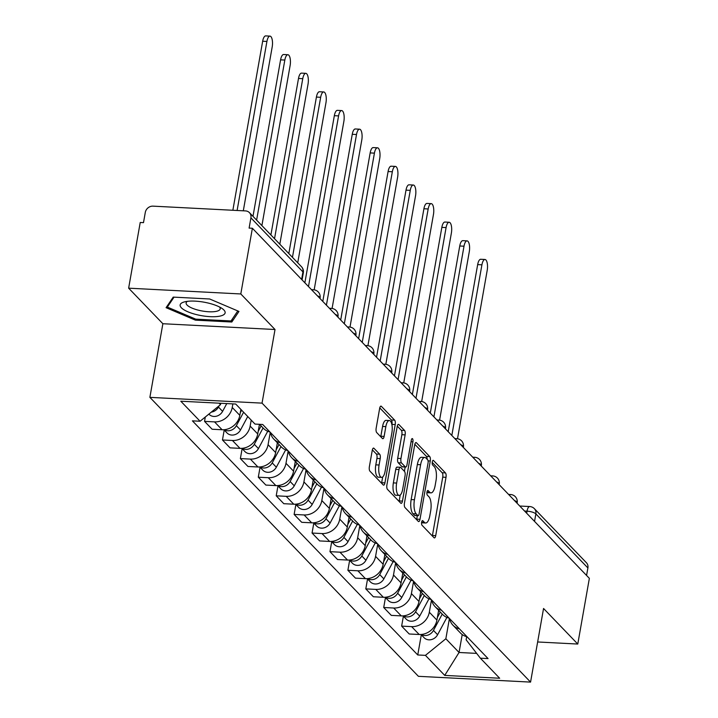 <?xml version="1.0" encoding="UTF-8"?>
<svg xmlns="http://www.w3.org/2000/svg" width="718" height="718" viewBox="0 0 718 718"><rect width="100%" height="100%" fill="white"/><g stroke="black" fill="none" stroke-linecap="round" stroke-linejoin="round"><path stroke-width="1.08" d="M421.645 522.183A2.414 0.88 93 0 0 422.04 525.271L434.013 537.719A3.446 1.256 93 0 0 434.408 537.926A3.446 1.256 93 0 0 435.718 535.646L446.004 477.326A3.446 1.256 93 0 0 445.447 472.911L433.466 460.471A2.414 0.88 93 0 0 433.187 460.328A2.414 0.88 93 0 0 432.281 461.916A2.414 0.88 93 0 0 432.667 465.004L434.219 466.61A11.039 4.012 93 0 1 435.997 480.728L435.135 485.592A11.039 4.012 93 0 1 430.962 492.871A11.039 4.012 93 0 1 429.705 492.216L428.152 490.6A2.414 0.88 93 0 0 427.874 490.457A2.414 0.88 93 0 0 426.968 492.054A2.414 0.88 93 0 0 427.354 495.142L428.906 496.748A11.039 4.012 93 0 1 430.683 510.866L429.822 515.73A11.039 4.012 93 0 1 425.648 523A11.039 4.012 93 0 1 424.392 522.345L422.839 520.738A2.414 0.88 93 0 0 422.561 520.595A2.414 0.88 93 0 0 421.645 522.183M373.952 448.292A3.446 1.256 93 0 0 373.557 448.086A3.446 1.256 93 0 0 372.256 450.357L369.366 466.718A3.446 1.256 93 0 0 369.923 471.134L383.232 484.955A3.446 1.256 93 0 0 383.627 485.162A3.446 1.256 93 0 0 384.929 482.882L395.214 424.562A3.446 1.256 93 0 0 394.658 420.147L381.357 406.325A3.446 1.256 93 0 0 380.962 406.128A3.446 1.256 93 0 0 379.651 408.398L376.169 428.161A3.446 1.256 93 0 0 376.726 432.577L382.416 438.492A3.446 1.256 93 0 0 382.811 438.689A3.446 1.256 93 0 0 384.121 436.418L385.844 426.618A9.226 3.348 93 0 1 389.335 420.533A9.226 3.348 93 0 1 391.875 432.882L385.108 471.277A9.226 3.348 93 0 1 381.617 477.362A9.226 3.348 93 0 1 379.077 465.013L380.208 458.614A3.446 1.256 93 0 0 379.651 454.207L373.952 448.292L373.145 448.247M262.043 403.13L275.021 329.508L240.799 293.958L252.377 228.261L589.361 578.349L577.775 644.046L543.553 608.487L530.566 682.1L262.043 403.13L149.882 397.35L418.414 676.32L530.566 682.1M404.431 503.147A3.446 1.256 93 0 0 404.988 507.554L418.289 521.376A3.446 1.256 93 0 0 418.684 521.582A3.446 1.256 93 0 0 419.985 519.311L430.27 460.983A3.446 1.256 93 0 0 429.714 456.576L416.413 442.755A3.446 1.256 93 0 0 416.018 442.548A3.446 1.256 93 0 0 414.717 444.819L404.431 503.147M400.761 503.165L387.46 489.344A3.446 1.256 93 0 1 386.903 484.937L397.189 426.609A3.446 1.256 93 0 1 398.49 424.338A3.446 1.256 93 0 1 398.885 424.544L404.575 430.459A3.446 1.256 93 0 1 405.131 434.866L400.958 458.524A3.446 1.256 93 0 0 401.515 462.93L405.293 466.853A3.446 1.256 93 0 0 405.688 467.059A3.446 1.256 93 0 0 406.989 464.788L411.333 440.161A2.414 0.88 93 0 1 412.249 438.572A2.414 0.88 93 0 1 412.913 441.803L402.457 501.101A3.446 1.256 93 0 1 401.156 503.372A3.446 1.256 93 0 1 400.761 503.165M240.799 293.958L128.639 288.169L140.225 222.481L143.492 222.652L145.296 212.411A7.027 6.202 -43.9 0 1 153.006 206.147L245.538 210.921A7.027 6.202 -43.9 0 1 249.433 212.645L301.47 266.701A7.027 6.202 136.1 0 1 302.942 271.916L250.914 217.859A7.027 6.202 -43.9 0 0 249.433 212.645M128.639 288.169L162.869 323.728L149.882 397.35M252.377 228.261L249.11 228.091L250.914 217.859M534.542 521.403L535.861 513.9A7.027 6.202 136.1 0 0 534.389 508.685L586.418 562.732A7.027 6.202 136.1 0 1 587.898 567.947L535.861 513.9A7.027 2.109 -170 0 0 527.03 511.171L524.571 511.045M586.57 575.45L587.898 567.947M537.647 641.973L577.775 644.046M459.448 628.878A16.164 14.261 136.1 0 1 452.995 625.252L460.579 633.123A16.164 14.261 -43.9 0 0 467.032 636.749M431.509 599.853L429.328 612.221A16.164 14.261 136.1 0 1 411.611 626.635L419.186 634.506A16.164 14.261 -43.9 0 0 436.912 620.101L438.635 610.327M419.186 634.506L409.215 633.994L401.64 626.114L403.39 616.197M452.995 625.252A16.164 14.261 136.1 0 1 449.621 618.665M411.611 626.635L401.64 626.114M441.534 610.264A16.164 14.261 136.1 0 1 435.081 606.638L442.656 614.518A16.164 14.261 -43.9 0 0 449.109 618.135M385.467 597.582L383.717 607.5L391.301 615.38L401.272 615.891A16.164 14.261 -43.9 0 0 418.989 601.487L420.712 591.713M435.081 606.638A16.164 14.261 136.1 0 1 431.706 600.051M413.595 581.239L411.414 593.606A16.164 14.261 136.1 0 1 393.688 608.02L383.717 607.5M423.611 591.65A16.164 14.261 136.1 0 1 417.158 588.024L424.742 595.904A16.164 14.261 -43.9 0 0 431.195 599.521M367.553 578.968L365.803 588.886L373.378 596.766L383.358 597.277A16.164 14.261 -43.9 0 0 401.075 582.872L402.798 573.099M417.158 588.024A16.164 14.261 136.1 0 1 413.783 581.436M395.672 562.625L393.491 574.992A16.164 14.261 136.1 0 1 375.774 589.406L365.803 588.886M405.697 573.036A16.164 14.261 136.1 0 1 399.244 569.41L406.828 577.29A16.164 14.261 -43.9 0 0 413.281 580.907M349.63 560.354L347.889 570.271L355.464 578.152L365.435 578.663A16.164 14.261 -43.9 0 0 383.161 564.258L384.875 554.484M399.244 569.41A16.164 14.261 136.1 0 1 395.869 562.822M377.758 544.011L375.577 556.378A16.164 14.261 136.1 0 1 357.86 570.792L347.889 570.271M387.783 554.422A16.164 14.261 136.1 0 1 381.33 550.796L388.905 558.676A16.164 14.261 -43.9 0 0 395.358 562.293M331.716 541.74L329.966 551.657L337.55 559.537L347.521 560.049A16.164 14.261 -43.9 0 0 365.238 545.644L366.961 535.87M381.33 550.796A16.164 14.261 136.1 0 1 377.955 544.208M359.844 525.396L357.663 537.764A16.164 14.261 136.1 0 1 339.937 552.178L329.966 551.657M369.86 535.808A16.164 14.261 136.1 0 1 363.407 532.182L370.991 540.062A16.164 14.261 -43.9 0 0 377.444 543.679M313.802 523.126L312.052 533.043L319.627 540.923L329.607 541.435A16.164 14.261 -43.9 0 0 347.324 527.03L349.047 517.256M363.407 532.182A16.164 14.261 136.1 0 1 360.032 525.594M341.921 506.782L339.74 519.15A16.164 14.261 136.1 0 1 322.023 533.564L312.052 533.043M351.946 517.193A16.164 14.261 136.1 0 1 345.493 513.567L353.076 521.447A16.164 14.261 -43.9 0 0 359.53 525.064M295.879 504.512L294.129 514.429L301.713 522.309L311.684 522.821A16.164 14.261 -43.9 0 0 329.409 508.416L331.124 498.642M345.493 513.567A16.164 14.261 136.1 0 1 342.118 506.98M324.006 488.168L321.826 500.536A16.164 14.261 136.1 0 1 304.109 514.95L294.129 514.429M334.032 498.579A16.164 14.261 136.1 0 1 327.579 494.953L335.153 502.833A16.164 14.261 -43.9 0 0 341.606 506.45M277.965 485.898L276.215 495.815L283.798 503.695L293.77 504.207A16.164 14.261 -43.9 0 0 311.486 489.802L313.21 480.028M327.579 494.953A16.164 14.261 136.1 0 1 324.204 488.366M306.092 469.554L303.911 481.922A16.164 14.261 136.1 0 1 286.186 496.335L276.215 495.815M316.108 479.965A16.164 14.261 136.1 0 1 309.655 476.339L317.239 484.219A16.164 14.261 -43.9 0 0 323.692 487.836M260.051 467.283L258.3 477.201L265.875 485.081L275.856 485.592A16.164 14.261 -43.9 0 0 293.572 471.188L295.295 461.414M309.655 476.339A16.164 14.261 136.1 0 1 306.281 469.751M288.169 450.94L285.988 463.307A16.164 14.261 136.1 0 1 268.272 477.721L258.3 477.201M298.194 461.351A16.164 14.261 136.1 0 1 291.741 457.725L299.325 465.605A16.164 14.261 -43.9 0 0 305.778 469.222M242.128 448.669L240.377 458.587L247.961 466.467L257.933 466.978A16.164 14.261 -43.9 0 0 275.649 452.573L277.372 442.8M291.741 457.725A16.164 14.261 136.1 0 1 288.367 451.137M270.255 432.326L268.074 444.693A16.164 14.261 136.1 0 1 250.358 459.107L240.377 458.587M280.28 442.737A16.164 14.261 136.1 0 1 273.827 439.111L281.402 446.991A16.164 14.261 -43.9 0 0 287.855 450.608M224.213 430.055L222.463 439.981L230.047 447.852L240.018 448.364A16.164 14.261 -43.9 0 0 257.735 433.959L259.44 424.311M273.827 439.111A16.164 14.261 136.1 0 1 270.453 432.523M251.21 420.12L250.16 426.079A16.164 14.261 136.1 0 1 232.435 440.493L222.463 439.981M259.584 424.32L263.488 428.377A16.164 14.261 -43.9 0 0 269.941 431.994M205.312 417.005L204.549 421.367L212.124 429.238L222.104 429.75A16.164 14.261 -43.9 0 0 239.821 415.345L240.871 409.386M232.865 403.893L232.237 407.465A16.164 14.261 136.1 0 1 214.52 421.879L204.549 421.367M219.089 403.184L220.507 404.647L200.089 421.251L180.792 401.209L235.728 404.037L255.025 424.087L262.707 424.482L488.052 658.585L480.369 658.191L466.126 639.801L466.673 636.66M449.423 618.467L445.851 638.76L459.053 652.482L476.644 653.389M462.212 634.559L459.053 652.482L444.729 675.405L425.433 655.363L445.851 638.76M480.369 658.191L499.665 678.241L444.729 675.405M200.089 421.251L192.406 420.856L417.75 654.969L425.433 655.363M275.021 329.508L162.869 323.728M173.218 297.108L166.082 307.681L195.386 320.138L231.824 322.014L238.959 311.433L209.656 298.984L173.218 297.108M220.507 404.647L220.749 403.265M421.304 634.811L417.75 654.969M232.354 318.998L231.824 322.014M195.574 319.079L195.386 320.138M421.592 522.569A11.039 4.012 93 0 0 422.381 522.83L425.648 523M426.905 492.44A11.039 4.012 93 0 0 427.695 492.701L430.962 492.871M432.344 535.978A3.446 1.256 93 0 0 432.442 535.475L442.728 477.156A3.446 1.256 93 0 0 442.171 472.74L432.209 462.392M427.138 459.26A3.446 1.256 93 0 0 426.447 456.406L414.825 444.325M416.611 519.635A3.446 1.256 93 0 0 416.718 519.141L417.337 515.659M417.849 515.551A2.414 0.88 93 0 0 418.127 515.695A2.414 0.88 93 0 0 419.043 514.106L428.063 462.913A2.414 0.88 93 0 0 427.677 459.825L426.043 458.12A11.039 4.012 93 0 0 424.787 457.465A11.039 4.012 93 0 0 420.604 464.743L414.439 499.737A11.039 4.012 93 0 0 416.216 513.855L417.849 515.551L414.582 515.389A2.414 0.88 93 0 0 414.86 515.533A2.414 0.88 93 0 0 415.148 515.416M424.787 457.465L421.511 457.303A11.039 4.012 93 0 0 417.337 464.573L420.604 464.743M414.582 515.389L412.949 513.684A11.039 4.012 93 0 1 411.163 499.566L417.337 464.573M397.287 426.115L401.308 430.288L404.575 430.459M405.688 467.059L402.421 466.888A3.446 1.256 93 0 1 402.026 466.691L398.248 462.76A3.446 1.256 93 0 1 397.691 458.353L401.865 434.695A3.446 1.256 93 0 0 401.308 430.288M405.167 467.032L404.413 471.304M400.231 495.016L399.19 500.931L402.457 501.101M396.632 483.061A9.226 3.348 93 0 0 399.172 495.411A9.226 3.348 93 0 0 402.663 489.335L405.051 475.801A3.446 1.256 93 0 0 404.494 471.394L400.716 467.472A3.446 1.256 93 0 0 400.321 467.265A3.446 1.256 93 0 0 399.02 469.536L396.632 483.061L393.365 482.9A9.226 3.348 93 0 0 395.905 495.249L399.172 495.411M397.449 467.301A3.446 1.256 93 0 0 397.054 467.095A3.446 1.256 93 0 0 395.753 469.366L399.02 469.536M393.365 482.9L395.753 469.366M399.082 501.424A3.446 1.256 93 0 0 399.19 500.931M381.617 477.362L378.35 477.192A9.226 3.348 93 0 1 375.801 464.851L376.932 458.443A3.446 1.256 93 0 0 376.376 454.036L372.364 449.863M389.335 420.533L386.069 420.371A9.226 3.348 93 0 0 382.577 426.447L385.844 426.618M380.746 436.75A3.446 1.256 93 0 0 380.845 436.248L382.577 426.447M391.893 424.679L391.938 424.392A3.446 1.256 93 0 0 391.391 419.976L379.759 407.896M381.554 483.214A3.446 1.256 93 0 0 381.662 482.72L382.676 476.967M440.296 612.059L437.361 617.516M457.501 438.752L487.208 270.309A8.086 2.935 93 0 0 484.982 259.485A8.086 2.935 93 0 0 481.922 264.816L451.828 435.467M442.252 614.087L433.466 630.431A8.787 7.745 136.1 0 1 421.286 634.47M446.901 617.417L437.603 634.73A8.787 7.745 136.1 0 1 424.051 637.665L420.999 634.488M448.203 431.706L477.667 264.601A8.086 2.935 -87 0 1 480.728 259.27L484.982 259.485M422.381 593.445L419.447 598.902M439.587 420.138L469.285 251.695A8.086 2.935 93 0 0 467.059 240.871A8.086 2.935 93 0 0 464.007 246.202L433.914 416.853M424.329 595.473L415.551 611.817A8.787 7.745 136.1 0 1 403.372 615.856M428.987 598.803L419.689 616.116A8.787 7.745 136.1 0 1 406.137 619.051L403.076 615.873M430.288 413.092L459.753 245.987A8.086 2.935 -87 0 1 462.814 240.656L467.059 240.871M404.458 574.831L401.533 580.288M421.672 401.524L451.371 233.081A8.086 2.935 93 0 0 449.145 222.257A8.086 2.935 93 0 0 446.084 227.588L416 398.239M406.415 576.859L397.637 593.203A8.787 7.745 136.1 0 1 385.449 597.241M411.064 580.189L401.766 597.502A8.787 7.745 136.1 0 1 388.223 600.436L385.162 597.259M412.374 394.478L441.839 227.373A8.086 2.935 -87 0 1 444.891 222.041L449.145 222.257M219.726 316.162A22.841 6.857 -170 0 0 222.14 308.543A22.841 6.857 -170 0 0 185.54 301.632A22.841 6.857 -170 0 0 184.427 301.892A22.841 6.857 -170 0 0 188.654 312.115A22.841 6.857 -170 0 0 219.726 316.162M187.443 301.336A17.295 5.197 -170 0 0 186.133 302.888A17.295 5.197 -170 0 0 196.822 309.763A17.295 5.197 -170 0 0 216.109 311.388A17.295 5.197 -170 0 0 220.202 308.893A17.295 5.197 -170 0 0 219.502 306.981M237.793 310.939L231.025 320.964L195.727 319.142L167.33 307.08L174.034 297.144M167.635 305.383L167.33 307.08M386.544 556.217L383.609 561.673M403.749 382.909L433.457 214.467A8.086 2.935 93 0 0 431.231 203.643A8.086 2.935 93 0 0 428.17 208.974L398.077 379.625M388.492 558.245L379.714 574.588A8.787 7.745 136.1 0 1 367.535 578.627M393.15 561.575L383.852 578.887A8.787 7.745 136.1 0 1 370.3 581.822L367.248 578.645M394.451 375.864L423.916 208.758A8.086 2.935 -87 0 1 426.977 203.427L431.231 203.643M368.63 537.602L365.695 543.059M385.835 364.295L415.534 195.852A8.086 2.935 93 0 0 413.308 185.029A8.086 2.935 93 0 0 410.256 190.36L380.163 361.01M370.578 539.631L361.8 555.974A8.787 7.745 136.1 0 1 349.612 560.013M375.236 542.961L365.938 560.273A8.787 7.745 136.1 0 1 352.385 563.208L349.325 560.031M376.537 357.25L406.002 190.144A8.086 2.935 -87 0 1 409.063 184.813L413.308 185.029M350.707 518.988L347.781 524.445M367.921 345.681L397.619 177.238A8.086 2.935 93 0 0 395.394 166.414A8.086 2.935 93 0 0 392.333 171.746L362.24 342.405M352.664 521.017L343.886 537.36A8.787 7.745 136.1 0 1 331.698 541.399M357.313 524.346L348.015 541.659A8.787 7.745 136.1 0 1 334.471 544.594L331.411 541.417M358.623 338.636L388.088 171.53A8.086 2.935 -87 0 1 391.139 166.199L395.394 166.414M332.793 500.374L329.858 505.831M349.998 327.067L379.705 158.624A8.086 2.935 93 0 0 377.48 147.8A8.086 2.935 93 0 0 374.419 153.131L344.326 323.791M334.741 502.403L325.963 518.746A8.787 7.745 136.1 0 1 313.784 522.785M339.399 505.732L330.101 523.045A8.787 7.745 136.1 0 1 316.548 525.98L313.497 522.803M340.7 320.022L370.165 152.916A8.086 2.935 -87 0 1 373.225 147.585L377.48 147.8M314.879 481.76L311.944 487.217M332.084 308.453L361.782 140.01A8.086 2.935 93 0 0 359.556 129.186A8.086 2.935 93 0 0 356.505 134.517L326.412 305.177M316.826 483.788L308.049 500.132A8.787 7.745 136.1 0 1 295.861 504.171M321.476 487.118L312.186 504.431A8.787 7.745 136.1 0 1 298.634 507.366L295.574 504.189M322.786 301.407L352.251 134.302A8.086 2.935 -87 0 1 355.311 128.971L359.556 129.186M296.956 463.146L294.021 468.603M314.17 289.839L343.868 121.396A8.086 2.935 93 0 0 341.642 110.572A8.086 2.935 93 0 0 338.582 115.903L308.489 286.563M298.912 465.174L290.135 481.518A8.787 7.745 136.1 0 1 277.947 485.556M303.561 468.504L294.263 485.817A8.787 7.745 136.1 0 1 280.72 488.752L277.66 485.574M304.872 282.793L334.337 115.688A8.086 2.935 -87 0 1 337.388 110.357L341.642 110.572M279.042 444.532L276.107 449.989M297.728 262.824L325.954 102.782A8.086 2.935 93 0 0 323.728 91.958A8.086 2.935 93 0 0 320.668 97.289L292.45 257.331M280.989 446.56L272.212 462.904A8.787 7.745 136.1 0 1 260.033 466.942M285.647 449.89L276.349 467.203A8.787 7.745 136.1 0 1 262.797 470.137L259.745 466.969M288.824 253.562L316.414 97.074A8.086 2.935 -87 0 1 319.474 91.742L323.728 91.958M261.119 425.918L258.193 431.374M279.814 244.21L308.031 84.168A8.086 2.935 93 0 0 305.805 73.344A8.086 2.935 93 0 0 302.754 78.675L274.527 238.717M263.075 427.946L254.298 444.289A8.787 7.745 136.1 0 1 242.11 448.328M267.724 431.276L258.435 448.588A8.787 7.745 136.1 0 1 244.883 451.523L241.822 448.355M270.901 234.948L298.5 78.459A8.086 2.935 -87 0 1 301.56 73.128L305.805 73.344M241.652 410.193L240.27 412.76M261.899 225.596L290.117 65.553A8.086 2.935 93 0 0 287.891 54.73A8.086 2.935 93 0 0 284.831 60.061L256.613 220.103M243.608 412.222L236.375 425.675A8.787 7.745 136.1 0 1 224.196 429.714M247.737 416.521L240.512 429.974A8.787 7.745 136.1 0 1 226.969 432.909L223.908 429.741M252.987 216.333L280.585 59.845A8.086 2.935 -87 0 1 283.637 54.514L287.891 54.73M243.303 210.805L272.194 46.939A8.086 2.935 93 0 0 269.977 36.115A8.086 2.935 93 0 0 266.916 41.447L237.111 210.482M219.178 405.733L218.46 407.061A8.787 7.745 136.1 0 1 211.352 412.096M226.78 403.579L222.598 411.36A8.787 7.745 136.1 0 1 209.046 414.295L208.866 414.115M232.856 210.266L262.662 41.231A8.086 2.935 -87 0 1 265.723 35.9L269.977 36.115M526.671 513.217L527.03 511.171A7.027 2.549 93 0 1 529.687 506.54L519.742 506.028M232.435 440.493L240.018 448.364M250.358 459.107L257.933 466.978M268.272 477.721L275.856 485.592M286.186 496.335L293.77 504.207M304.109 514.95L311.684 522.821M322.023 533.564L329.607 541.435M339.937 552.178L347.521 560.049M357.86 570.792L365.435 578.663M375.774 589.406L383.358 597.277M393.688 608.02L401.272 615.891M214.52 421.879L222.104 429.75M232.237 407.465L239.821 415.345M250.16 426.079L257.735 433.959M268.074 444.693L275.649 452.573M285.988 463.307L293.572 471.188M303.911 481.922L311.486 489.802M321.826 500.536L329.409 508.416M339.74 519.15L347.324 527.03M357.663 537.764L365.238 545.644M375.577 556.378L383.161 564.258M393.491 574.992L401.075 582.872M411.414 593.606L418.989 601.487M429.328 612.221L436.912 620.101M517.077 503.255L517.166 502.771A7.027 2.109 -170 0 0 514.438 500.509M509.385 495.267A7.027 2.549 -87 0 1 510.606 494.531L508.577 494.424M499.163 484.641L499.252 484.156A7.027 2.109 -170 0 0 496.524 481.895M481.248 466.027L481.329 465.542A7.027 2.109 -170 0 0 478.601 463.281M463.325 447.413L463.415 446.928A7.027 2.109 -170 0 0 460.687 444.666M445.411 428.799L445.501 428.314A7.027 2.109 -170 0 0 442.773 426.052M427.497 410.184L427.578 409.7A7.027 2.109 -170 0 0 424.85 407.438M409.574 391.57L409.664 391.086A7.027 2.109 -170 0 0 406.935 388.824M391.66 372.956L391.75 372.471A7.027 2.109 -170 0 0 389.012 370.219M373.746 354.342L373.827 353.857A7.027 2.109 -170 0 0 371.098 351.605M355.823 335.728L355.913 335.243A7.027 2.109 -170 0 0 353.184 332.99M337.909 317.114L337.998 316.629A7.027 2.109 -170 0 0 335.261 314.376M319.995 298.5L320.075 298.015A7.027 2.109 -170 0 0 317.347 295.762M491.471 476.653A7.027 2.549 -87 0 1 492.692 475.917L490.654 475.81M473.548 458.039A7.027 2.549 -87 0 1 474.769 457.303L472.74 457.195M455.634 439.425A7.027 2.549 -87 0 1 456.854 438.689L454.826 438.581M437.72 420.811A7.027 2.549 -87 0 1 438.94 420.075L436.903 419.967M419.797 402.197A7.027 2.549 -87 0 1 421.017 401.461L418.989 401.353M401.883 383.583A7.027 2.549 -87 0 1 403.103 382.847L401.075 382.739M383.968 364.968A7.027 2.549 -87 0 1 385.189 364.232L383.152 364.125M366.045 346.354A7.027 2.549 -87 0 1 367.266 345.618L365.238 345.511M348.131 327.74A7.027 2.549 -87 0 1 349.352 327.004L347.324 326.896M330.208 309.126A7.027 2.549 -87 0 1 331.438 308.39L329.4 308.282M312.294 290.512A7.027 2.549 -87 0 1 313.515 289.776L311.486 289.668M301.623 279.419L302.942 271.916A7.027 2.109 -170 0 1 303.328 272.795A7.027 7.027 0 0 0 301.47 266.701M421.645 522.201L424.392 522.345M427.587 490.574L428.152 490.6M426.959 492.072L429.705 492.216M432.9 460.435L433.466 460.471M442.171 472.74L445.447 472.911M442.728 477.156L446.004 477.326M432.442 535.475L435.718 535.646M422.274 520.712L422.839 520.738M415.605 442.71L416.413 442.755M426.447 456.406L429.714 456.576M428.09 460.875L430.27 460.983M416.718 519.141L419.985 519.311M411.163 499.566L414.439 499.737M412.949 513.684L416.216 513.855M398.077 424.5L398.885 424.544M401.865 434.695L405.131 434.866M397.691 458.353L400.958 458.524M398.248 462.76L401.515 462.93M402.026 466.691L405.293 466.853M411.064 441.705L412.913 441.803M376.376 454.036L379.651 454.207M376.932 458.443L380.208 458.614M375.801 464.851L379.077 465.013M380.845 436.248L384.121 436.418M380.549 406.289L381.357 406.325M391.391 419.976L394.658 420.147M391.938 424.392L395.214 424.562M381.662 482.72L384.929 482.882M437.603 634.73L433.466 630.431M477.667 264.601L481.922 264.816M419.689 616.116L415.551 611.817M459.753 245.987L464.007 246.202M401.766 597.502L397.637 593.203M441.839 227.373L446.084 227.588M383.852 578.887L379.714 574.588M423.916 208.758L428.17 208.974M365.938 560.273L361.8 555.974M406.002 190.144L410.256 190.36M348.015 541.659L343.886 537.36M388.088 171.53L392.333 171.746M330.101 523.045L325.963 518.746M370.165 152.916L374.419 153.131M312.186 504.431L308.049 500.132M352.251 134.302L356.505 134.517M294.263 485.817L290.135 481.518M334.337 115.688L338.582 115.903M276.349 467.203L272.212 462.904M316.414 97.074L320.668 97.289M258.435 448.588L254.298 444.289M298.5 78.459L302.754 78.675M240.512 429.974L236.375 425.675M280.585 59.845L284.831 60.061M222.598 411.36L218.46 407.061M262.662 41.231L266.916 41.447M517.166 502.771A7.027 7.027 0 0 0 510.606 494.531M499.252 484.156A7.027 7.027 0 0 0 492.692 475.917M481.329 465.542A7.027 7.027 0 0 0 474.769 457.303M463.415 446.928A7.027 7.027 0 0 0 456.854 438.689M445.501 428.314A7.027 7.027 0 0 0 438.94 420.075M427.578 409.7A7.027 7.027 0 0 0 421.017 401.461M409.664 391.086A7.027 7.027 0 0 0 403.103 382.847M391.75 372.471A7.027 7.027 0 0 0 385.189 364.232M373.827 353.857A7.027 7.027 0 0 0 367.266 345.618M355.913 335.243A7.027 7.027 0 0 0 349.352 327.004M337.998 316.629A7.027 7.027 0 0 0 331.438 308.39M320.075 298.015A7.027 7.027 0 0 0 313.515 289.776M302.072 279.885L303.328 272.795M534.389 508.685A7.027 7.027 0 0 0 529.687 506.54M414.86 515.533L418.127 515.695M397.054 467.095L400.321 467.265"/></g></svg>
